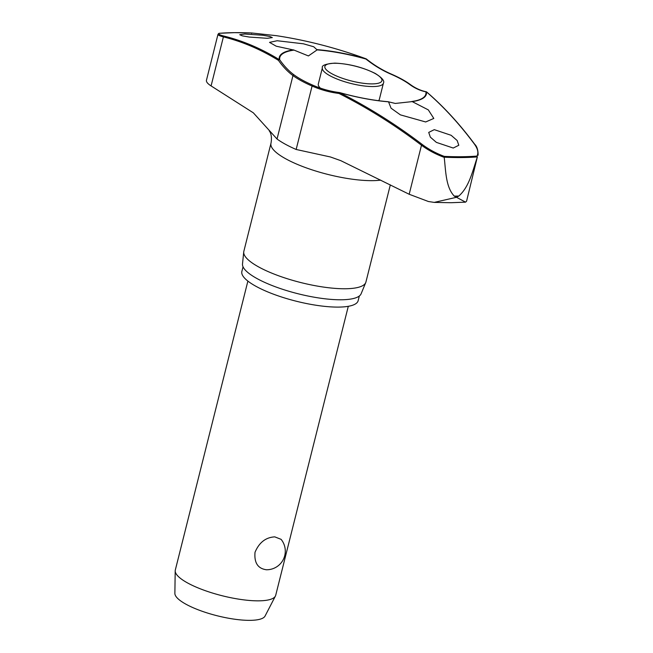 <?xml version="1.0" encoding="UTF-8"?>
<svg xmlns="http://www.w3.org/2000/svg" width="653" height="653" viewBox="0 0 653 653"><rect width="100%" height="100%" fill="white"/><g stroke="black" fill="none" stroke-linecap="round" stroke-linejoin="round"><path stroke-width="0.98" d="M388.494 101.77A75.291 19.614 -165.9 0 1 339.682 92.62L339.633 92.612A0.824 0.465 97 0 0 338.964 93.452A0.824 0.416 -63.2 0 1 339.617 92.636A75.805 19.745 14.1 0 0 388.47 101.819L395.277 103.443L412.206 101.607L428.319 109.892L433.804 118.438L425.683 121.964L400.403 114.871L391.057 108.194L388.519 101.77M426.507 91.869A0.824 0.71 101.4 0 0 426.295 91.779L426.295 91.779A0.824 0.71 101.4 0 0 425.895 91.836A0.824 0.792 -10.1 0 1 426.417 91.844A641.058 333.161 94.7 0 1 474.347 144.011C477.865 148.843 478.731 152.859 476.951 156.075A176.8 46.053 -165.9 0 1 461.508 156.728A176.8 46.053 -165.9 0 1 444.228 156.377L444.22 157.202A177.387 46.208 14.1 0 0 461.728 157.561A177.387 46.208 14.1 0 0 477.359 156.9L466.585 201.165L465.556 202.152L454.268 196.104A183.542 47.808 14.1 0 0 456.537 196.088A183.542 47.808 14.1 0 0 458.773 196.063C469.205 186.962 472.584 171.078 477.335 157.063M293.475 49.865A75.805 19.745 14.1 0 0 279.264 59.627A0.824 0.686 121.6 0 0 278.456 60.354A0.824 0.604 -35.1 0 1 279.737 59.831A75.291 19.614 -165.9 0 1 294.062 50.11L276.203 46.192L269.534 42.372L277.182 40.739L303.465 43.808L313.742 46.771L317.113 49.897L308.412 55.938L294.062 50.11M317.113 49.897A75.291 19.614 -165.9 0 1 365.949 59.048L366.366 58.974A0.824 0.824 0 0 0 366.137 58.843L366.137 58.843A0.824 0.441 110.2 0 0 366.064 58.827A75.805 19.745 14.1 0 0 317.211 49.644M217.988 34.331L206.487 80.131C206.03 81.731 207.556 83.657 211.082 85.918L253.34 112.83L277.035 139.016A68.94 17.957 14.1 0 0 296.152 149.472L330.41 156.965L340.801 160.662L409.178 194.259L428.417 201.516L434.212 202.397L456.3 197.337L458.773 196.063M359.33 296.005L358.154 300.666A59.954 15.615 -165.9 0 1 338.474 307.098A59.954 15.615 -165.9 0 1 274.268 294.47A59.954 15.615 -165.9 0 1 241.863 271.452L243.038 266.799M390.323 184.881L365.925 282.006A62.941 16.39 -165.9 0 1 365.729 282.594A62.941 16.39 -165.9 0 1 345.257 288.757A62.941 16.39 -165.9 0 1 278.896 275.884A62.941 16.39 -165.9 0 1 243.732 251.952A62.941 16.39 -165.9 0 1 243.838 251.34L270.987 143.236A62.941 16.39 -165.9 0 0 305.008 167.405A62.941 16.39 -165.9 0 0 372.414 180.652A62.941 16.39 -165.9 0 0 380.723 180.13M243.732 251.952L242.5 263.992A61.194 15.941 14.1 0 0 276.701 287.263A61.194 15.941 14.1 0 0 341.217 299.776A61.194 15.941 14.1 0 0 361.117 293.785L365.729 282.594M312.828 85.192A67.741 17.647 -165.9 0 1 294.168 74.973A133.694 69.479 94.7 0 1 293.948 74.817A133.694 69.479 94.7 0 1 279.737 59.831A0.824 0.792 169.9 0 0 279.264 59.627A641.058 333.161 -85.3 0 0 224.134 36.127C219.686 35.009 218.045 34.062 219.204 33.303A176.8 46.053 -165.9 0 1 234.656 32.65A176.8 46.053 -165.9 0 1 251.927 33.001L251.625 33.434M267.257 38.307L249.307 37.058L242.255 35.842L239.724 34.715L244.761 34.021L262.718 35.246L269.762 36.462L272.301 37.596L267.257 38.307M218.486 33.736L219.204 33.303L218.486 33.736M326.018 89.894A133.694 108.896 81.8 0 1 312.95 85.249A0.824 0.433 113.5 0 0 312.085 86.041A134.428 109.5 -98.2 0 0 338.964 93.452A640.234 521.502 81.8 0 1 421.495 145.235C428.09 150.149 435.665 154.198 444.211 157.365L444.22 157.202M293.948 74.817L294.168 74.973A0.824 0.677 126.3 0 0 292.968 75.585A68.94 17.957 14.1 0 0 312.085 86.041L296.152 149.472M320.313 88.098A31.466 8.195 -165.9 0 1 318.313 84.033L322.37 67.847A31.466 8.195 14.1 0 0 329.92 75.724A31.466 8.195 14.1 0 0 373.083 86.555A31.466 8.195 14.1 0 0 383.417 83.184L379.352 99.362A31.466 8.195 -165.9 0 1 378.471 100.684M444.228 156.377C435.959 153.251 428.629 149.292 422.254 144.484A641.058 522.171 -98.2 0 0 339.617 92.636L339.633 92.612M453.231 148.043L436.384 142.387L430.351 137.154L428.719 132.412L434.286 129.653L451.133 135.293L457.165 140.526L458.798 145.268L453.231 148.043M411.57 101.558L412.206 101.607A75.805 19.745 14.1 0 0 426.417 91.844A0.824 0.661 -49.3 0 1 426.833 92.195M247.887 281.092L175.306 570.069A51.758 13.484 14.1 0 0 175.2 570.893A51.758 13.484 14.1 0 0 204.675 590.451A51.758 13.484 14.1 0 0 258.71 600.842A51.758 13.484 14.1 0 0 275.411 596.067A51.758 13.484 14.1 0 0 275.705 595.291L348.294 306.314M266.514 569.767L266.155 569.759A18.635 18.635 0 0 0 281.084 539.337L274.782 536.864C265.763 537.354 259.184 542.48 255.029 552.25C254.074 562.821 257.902 568.665 266.514 569.767M175.2 570.893L174.873 593.397A46.583 12.138 14.1 0 0 201.402 610.996A46.583 12.138 14.1 0 0 250.034 620.35A46.583 12.138 14.1 0 0 265.061 616.057L275.411 596.067M366.26 58.933A0.824 0.441 110.2 0 0 366.137 58.843C336.581 47.987 306.616 40.257 276.26 35.654A0.824 0.465 98.6 0 0 276.227 35.654A641.058 522.171 81.8 0 1 366.064 58.827L365.949 59.048A133.694 108.896 -98.2 0 0 390.747 74.091A0.824 0.433 -66.5 0 1 391.123 73.993C382.421 70.206 374.169 65.202 366.366 58.974M390.747 74.091A67.741 17.647 -165.9 0 1 409.537 84.368A133.694 69.479 -85.3 0 0 425.895 91.836A75.291 19.614 -165.9 0 1 415.267 100.905A75.291 19.614 -165.9 0 1 411.692 101.542M477.359 156.9L476.951 156.075M219.098 33.303L234.607 32.65L251.919 33.001L276.227 35.654M218.437 33.874C217.163 34.691 218.82 35.695 223.399 36.886A0.824 0.702 -76.1 0 1 224.134 36.127M444.211 157.365C445.828 171.323 445.762 187.174 454.268 196.104M409.537 84.368A0.824 0.677 -53.7 0 1 410.174 84.417C405.374 80.915 399.024 77.438 391.123 73.993M211.082 85.918L223.399 36.886A640.234 332.736 94.7 0 1 278.456 60.354A134.428 69.863 -85.3 0 0 292.968 75.585L277.035 139.016M334.524 63.259A29.401 7.656 14.1 0 0 331.92 73.773A29.401 7.656 14.1 0 0 372.243 83.894A29.401 7.656 14.1 0 0 374.846 73.381A29.401 7.656 14.1 0 0 334.524 63.259M388.511 101.746C373.173 100.472 356.889 97.419 339.666 92.587L339.666 92.587A0.824 0.824 0 0 0 339.544 92.563C330.475 91.444 321.594 88.996 312.893 85.217C305.073 81.796 298.829 78.384 294.168 74.973M410.174 84.417C415.324 88.196 420.703 90.645 426.295 91.779A0.824 0.824 0 0 1 426.67 91.967C443.632 106.553 459.63 123.964 474.666 144.199A0.824 0.612 143.4 0 0 474.347 144.011M409.178 194.259L421.495 145.235L422.254 144.484M465.556 202.152L451.06 202.716L434.212 202.397M269.281 130.894C268.709 130.388 272.725 133.661 270.987 143.236M383.417 83.184C384.788 81.013 382.103 77.789 375.353 73.503C362.725 67.251 349.216 63.79 334.818 63.129C325.553 63.88 321.407 65.455 322.37 67.847M411.635 101.55L415.267 100.905M478.11 155.251C478.135 150.068 476.984 146.386 474.666 144.199M218.004 34.323L218.804 33.393"/></g></svg>
